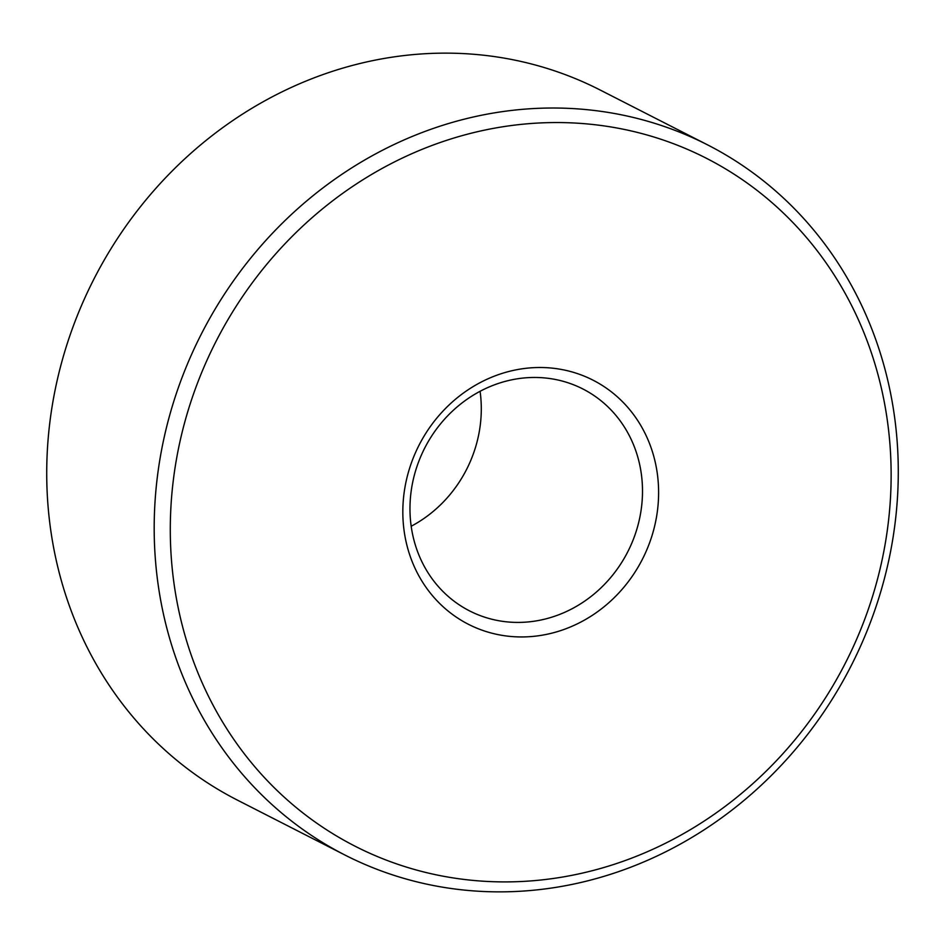 <?xml version="1.0" encoding="UTF-8"?>
<svg xmlns="http://www.w3.org/2000/svg" width="945" height="945" viewBox="0 0 945 945"><rect width="100%" height="100%" fill="white"/><g stroke="black" fill="none" stroke-linecap="round" stroke-linejoin="round"><path stroke-width="1.42" d="M707.545 144.857L600.075 89.976A398.695 364.794 117 0 0 439.307 53.192A398.695 364.794 117 0 0 61.413 363.305A398.695 364.794 117 0 0 237.455 800.143L344.925 855.024A398.695 364.794 -63 0 1 168.883 418.174A398.695 364.794 -63 0 1 546.777 108.073A398.695 364.794 -63 0 1 707.545 144.857A398.695 364.794 -63 0 1 883.587 581.695A398.695 364.794 -63 0 1 505.693 891.808A398.695 364.794 -63 0 1 344.925 855.024M510.82 881.85A386.233 353.395 117 0 0 890.592 495.865A386.233 353.395 117 0 0 550.604 122.602A386.233 353.395 117 0 0 170.832 508.575A386.233 353.395 117 0 0 510.82 881.85M523.648 636.93A137.049 125.401 -63 0 1 403.019 504.476A137.049 125.401 -63 0 1 537.776 367.522A137.049 125.401 -63 0 1 658.417 499.964A137.049 125.401 -63 0 1 523.648 636.93M532.649 377.48A124.586 114.002 117 0 0 414.56 474.39A124.586 114.002 117 0 0 469.57 610.895A124.586 114.002 117 0 0 519.821 622.401A124.586 114.002 117 0 0 637.91 525.491A124.586 114.002 117 0 0 582.888 388.974A124.586 114.002 117 0 0 532.649 377.48M480.084 391.313A124.586 114.002 -63 0 1 411.181 526.259"/></g></svg>

